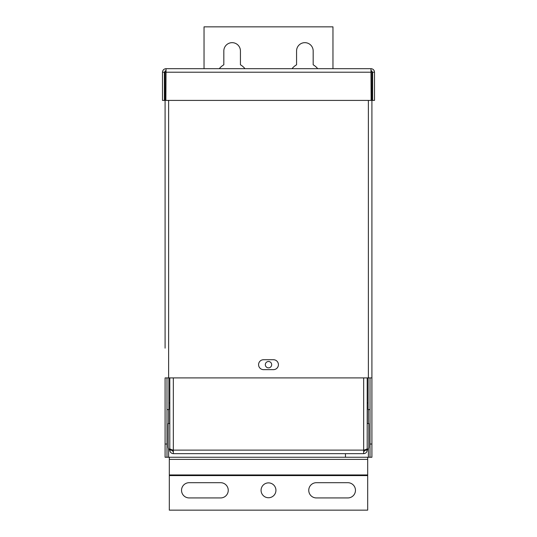 <?xml version="1.0" encoding="UTF-8"?>
<svg xmlns="http://www.w3.org/2000/svg" width="537" height="537" viewBox="0 0 537 537"><rect width="100%" height="100%" fill="white"/><g stroke="black" fill="none" stroke-linecap="round" stroke-linejoin="round"><path stroke-width="0.81" d="M165.087 348.151L165.087 70.877L165.087 348.151M166.987 409.563L168.887 409.563L168.887 377.907M371.913 348.151L371.913 70.877L371.913 377.907L165.087 377.907L165.087 444.032L166.987 444.032L166.987 457.256L165.087 457.256L165.087 444.032M370.013 409.563L368.113 409.563L368.113 377.907M263.539 369.644L273.461 369.644A4.961 4.961 0 0 0 278.421 364.683A4.961 4.961 0 0 0 273.461 359.723L263.539 359.723A4.961 4.961 0 0 0 258.579 364.683A4.961 4.961 0 0 0 263.539 369.644M370.013 457.256L370.013 444.032L371.913 444.032L371.913 457.256L168.625 457.256L168.625 448.684M370.013 377.907L370.013 444.032M371.913 444.032L371.913 70.877M166.987 444.032L166.987 377.907M166.987 457.256L168.625 457.256M345.466 453.658L345.466 457.256M164.396 100.412L162.496 100.412L162.496 72.213L164.396 72.213L164.396 100.412M166.04 70.575L164.396 72.213M374.504 72.213L372.604 72.213L372.604 100.412L374.504 100.412L374.504 72.213C374.289 70.065 373.114 68.884 370.96 68.676L371.127 100.412L165.873 100.412L166.04 68.676C163.886 68.884 162.711 70.065 162.496 72.213M372.604 72.213L370.96 70.575M166.04 68.676L370.96 68.676M169.316 457.256L169.316 510.15L367.684 510.15L367.684 457.256M347.848 482.696L316.374 482.696A7.619 7.619 0 0 0 308.755 490.315A7.619 7.619 0 0 0 316.374 497.933L347.848 497.933A7.619 7.619 0 0 0 355.46 490.315A7.619 7.619 0 0 0 347.848 482.696M261.069 490.315A7.431 7.431 0 0 0 268.5 497.745A7.431 7.431 0 0 0 275.931 490.315A7.431 7.431 0 0 0 268.5 482.884A7.431 7.431 0 0 0 261.069 490.315M189.152 497.933L220.626 497.933A7.619 7.619 0 0 0 228.245 490.315A7.619 7.619 0 0 0 220.626 482.696L189.152 482.696A7.619 7.619 0 0 0 181.54 490.315A7.619 7.619 0 0 0 189.152 497.933M367.207 449.912A3.537 3.537 0 0 0 368.838 446.932L368.838 423.545L367.207 423.545M367.207 377.907L367.207 448.643C366.999 449.133 365.818 449.623 363.67 450.12L363.67 453.658C365.818 453.443 366.999 452.268 367.207 450.12L365.308 450.12L365.308 449.664L365.301 450.248M169.793 423.545L168.162 423.545L168.162 446.932A3.537 3.537 0 0 0 169.793 449.912M169.793 427.21L169.793 450.12L171.692 450.12L171.692 449.664L171.699 450.248M171.733 450.469L173.33 450.469M363.67 450.469L365.267 450.469M271.675 364.683A3.175 3.175 0 0 0 268.5 361.508A3.175 3.175 0 0 0 265.325 364.683A3.175 3.175 0 0 0 268.5 367.858A3.175 3.175 0 0 0 271.675 364.683M173.33 377.907L173.33 450.12C171.182 449.623 170.001 449.133 169.793 448.643L169.793 377.907M171.692 450.12L173.33 451.758M169.793 450.12C170.001 452.268 171.182 453.443 173.33 453.658L173.33 450.12L363.67 450.12L363.67 377.907M367.207 450.12L367.207 427.21M363.67 451.758L365.308 450.12M363.67 453.658L173.33 453.658M219.291 68.676A16.533 16.533 0 0 1 223.828 64.796L223.828 50.968A8.303 8.303 0 0 1 232.132 42.665A8.303 8.303 0 0 1 240.435 50.968L240.435 64.796A16.533 16.533 0 0 1 244.973 68.676M292.027 68.676A16.533 16.533 0 0 1 296.565 64.796L296.565 50.968A8.303 8.303 0 0 1 304.868 42.665A8.303 8.303 0 0 1 313.172 50.968L313.172 64.796A16.533 16.533 0 0 1 317.709 68.676M204.033 68.676L204.033 26.85L332.967 26.85L332.967 68.676M168.625 423.545L168.625 409.563M368.375 409.563L368.375 423.545M368.375 448.684L368.375 457.256M368.375 377.907L368.375 100.412M168.625 100.412L168.625 377.907M371.127 72.213L165.873 72.213M367.684 475.594L169.316 475.594M367.684 474.956L169.316 474.956M367.684 459.383L169.316 459.383M169.793 402.951L168.887 402.951M367.207 402.951L368.113 402.951"/></g></svg>
